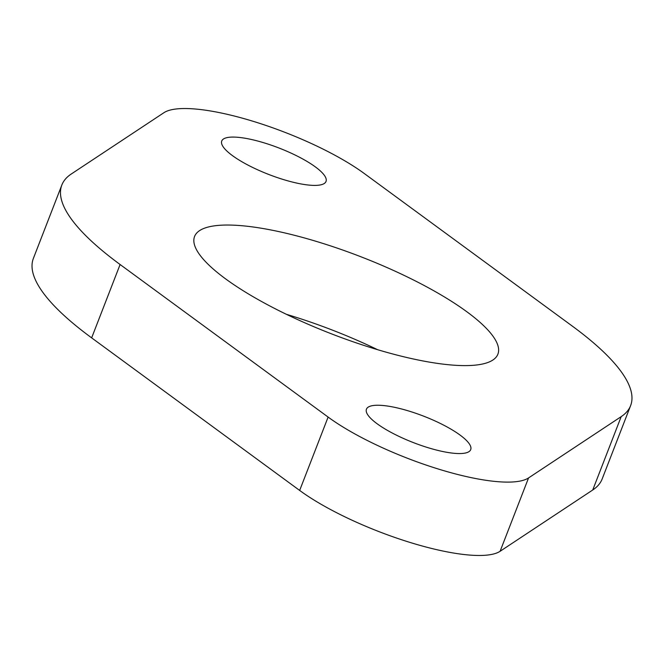 <?xml version="1.0" encoding="UTF-8"?>
<svg xmlns="http://www.w3.org/2000/svg" width="664" height="664" viewBox="0 0 664 664"><rect width="100%" height="100%" fill="white"/><g stroke="black" fill="none" stroke-linecap="round" stroke-linejoin="round"><path stroke-width="1" d="M630.609 405.629L602.157 478.985A305.025 77.339 -158.8 0 1 592.736 489.99L500.1 551.286A122.01 30.934 -158.8 0 1 411.821 542.986A122.01 30.934 -158.8 0 1 299.663 490.439L91.649 337.868A305.025 77.339 -158.8 0 1 33.391 258.371L61.843 185.015A305.025 77.339 -158.8 0 1 71.264 174.01L163.9 112.714A122.01 30.934 -158.8 0 1 252.179 121.014A122.01 30.934 -158.8 0 1 364.337 173.561L572.351 326.132A305.025 77.339 -158.8 0 1 630.609 405.629A305.025 77.339 -158.8 0 1 621.189 416.635L528.552 477.931A122.01 30.934 -158.8 0 1 440.274 469.622A122.01 30.934 -158.8 0 1 328.116 417.075L120.101 264.513A305.025 77.339 -158.8 0 1 61.843 185.015M283.827 179.678A55.917 14.176 -158.8 0 1 221.743 141.017A55.917 14.176 -158.8 0 1 263.932 142.802A55.917 14.176 -158.8 0 1 326.016 181.463A55.917 14.176 -158.8 0 1 283.827 179.678M375.168 348.957A162.68 41.251 -158.8 0 1 194.56 236.492A162.68 41.251 -158.8 0 1 317.292 241.688A162.68 41.251 -158.8 0 1 497.9 354.153A162.68 41.251 -158.8 0 1 375.168 348.957M286.4 314.313A162.68 41.251 -158.8 0 1 288.832 315.043A162.68 41.251 -158.8 0 1 377.6 349.687M428.521 447.835A55.917 14.176 -158.8 0 1 366.437 409.182A55.917 14.176 -158.8 0 1 408.626 410.966A55.917 14.176 -158.8 0 1 470.71 449.628A55.917 14.176 -158.8 0 1 428.521 447.835M299.663 490.439L328.116 417.075M592.736 489.99L621.189 416.635M91.649 337.868L120.101 264.513M500.1 551.286L528.552 477.931"/></g></svg>
